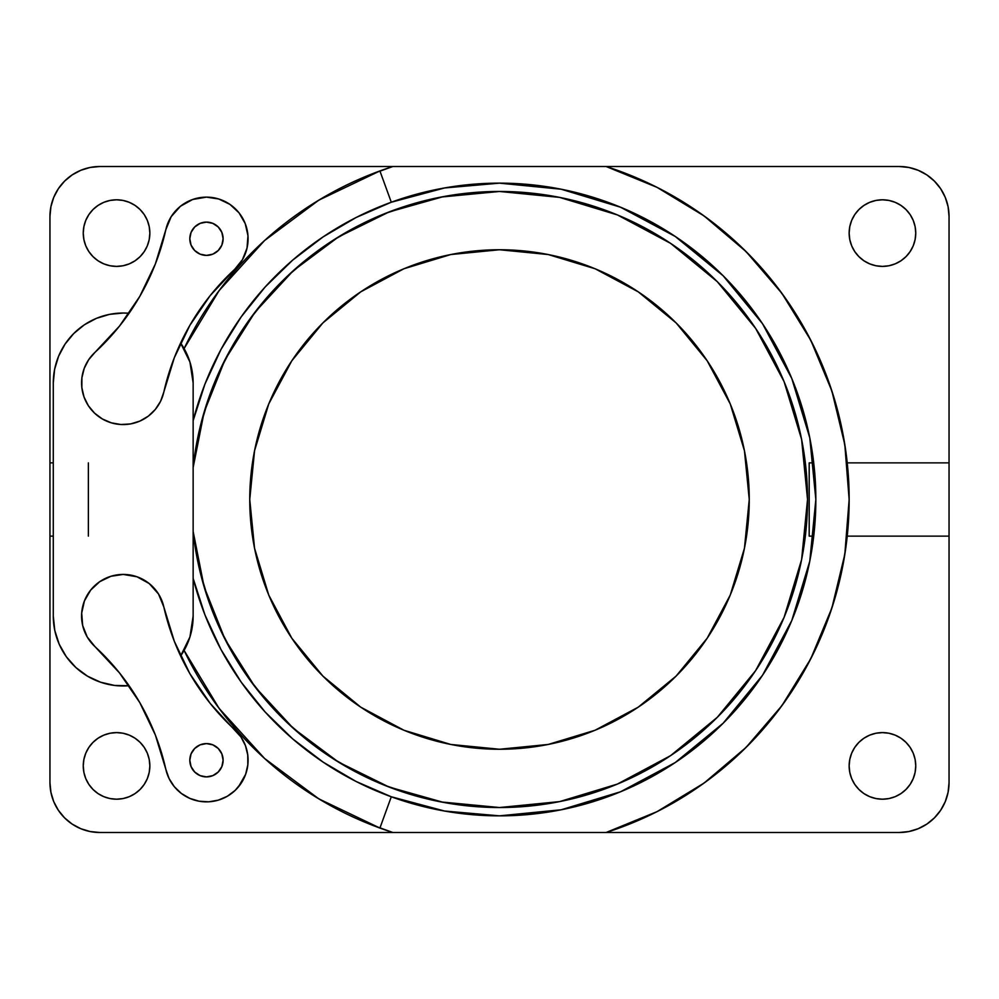 <?xml version="1.0" encoding="UTF-8"?>
<svg xmlns="http://www.w3.org/2000/svg" width="999" height="999" viewBox="0 0 999 999"><rect width="100%" height="100%" fill="white"/><g stroke="black" fill="none" stroke-linecap="round" stroke-linejoin="round"><path stroke-width="1.5" d="M206.456 776.897A16.646 16.646 0 0 1 189.81 760.239A16.646 16.646 0 0 1 206.456 743.593L212.837 744.854L218.232 748.476L221.84 753.87L223.114 760.239L221.84 766.62L218.232 772.015L212.837 775.624L206.456 776.897L200.087 775.624L194.693 772.015L191.071 766.62L189.81 760.239L191.071 753.87L194.693 748.476L200.087 744.854L206.456 743.593A16.646 16.646 0 0 1 223.114 760.239A16.646 16.646 0 0 1 206.456 776.897M87.225 636.975L82.655 625.424L87.225 636.975L95.005 646.665A41.621 41.621 0 0 1 123.214 574.425L110.926 576.286L99.725 581.68L90.634 590.147L99.725 581.68M165.846 229.645A41.621 41.621 0 0 1 245.23 223.626A41.621 41.621 0 0 1 234.665 269.38L242.445 259.69L247.015 248.127L247.977 235.739L245.23 223.626L239.036 212.849L229.945 204.383L218.744 198.988L206.456 197.128L192.682 199.475L180.444 206.256L171.154 216.708L165.846 229.645A237.475 237.475 0 0 1 95.005 352.335L88.674 359.715L84.228 368.356L81.906 377.809L81.843 387.537L84.028 397.015L88.362 405.719L94.605 413.186L102.398 418.993L111.326 422.839L120.916 424.513L130.619 423.913L139.922 421.066L148.314 416.146L155.332 409.415L160.602 401.236L163.824 392.058A41.621 41.621 0 0 1 102.398 418.993A41.621 41.621 0 0 1 95.005 352.335L119.518 326.061L139.785 296.391L155.345 264.011L165.846 229.645M206.456 255.407A16.646 16.646 0 0 1 189.81 238.761A16.646 16.646 0 0 1 206.456 222.103A16.646 16.646 0 0 1 223.114 238.761A16.646 16.646 0 0 1 206.456 255.407L200.087 254.146L194.693 250.524L191.071 245.13L189.81 238.761L191.071 232.38L194.693 226.985L200.087 223.376L206.456 222.103L212.837 223.376L218.232 226.985L221.84 232.38L223.114 238.761L221.84 245.13L218.232 250.524L212.837 254.146L206.456 255.407M53.284 382.954A69.93 69.93 0 0 1 123.214 313.024L109.565 314.36L96.453 318.344L84.353 324.8L73.764 333.504L65.06 344.093L58.604 356.193L54.62 369.305L53.284 382.954L53.284 616.046L54.77 630.406L59.178 644.168L66.321 656.718L75.887 667.532L87.462 676.148L100.574 682.217L114.635 685.451L129.071 685.739A69.93 69.93 0 0 1 53.284 616.046L53.284 382.954M499.5 749.25L548.226 744.455L595.079 730.244L638.249 707.155L676.098 676.098L707.155 638.249L730.244 595.079L744.455 548.226L749.25 499.5L744.455 450.774L730.244 403.921L707.155 360.751L676.098 322.902L638.249 291.845L595.079 268.756L548.226 254.545L499.5 249.75L450.774 254.545L403.921 268.756L360.751 291.845L322.902 322.902L291.845 360.751L268.756 403.921L254.545 450.774L249.75 499.5L254.545 548.226L268.756 595.079L291.845 638.249L322.902 676.098L360.751 707.155L403.921 730.244L450.774 744.455L499.5 749.25A249.75 249.75 0 0 1 249.75 499.5A249.75 249.75 0 0 1 499.5 249.75A249.75 249.75 0 0 1 749.25 499.5A249.75 249.75 0 0 1 499.5 749.25L466.908 747.115M441.296 197.028L499.5 191.471A308.029 308.029 0 0 1 807.529 499.5A308.029 308.029 0 0 1 499.5 807.529L559.59 801.61L617.382 784.078L670.629 755.619L717.307 717.307L755.619 670.629L784.078 617.382L801.61 559.59L807.529 499.5L801.61 439.41L784.078 381.618L755.619 328.371L717.307 281.693L670.629 243.381L617.382 214.922L559.59 197.39L499.5 191.471L443.344 196.641L389.061 211.95L338.486 236.913L293.306 270.667L255.045 312.088L224.975 359.802L204.108 412.2L193.144 467.52A308.029 308.029 0 0 1 499.5 191.471A308.029 308.029 0 0 0 293.182 270.779M116.546 799.2A33.304 33.304 0 0 1 83.254 765.896A33.304 33.304 0 0 1 116.546 732.604L123.052 733.241L129.296 735.139L135.052 738.211L140.097 742.357L144.243 747.402L147.315 753.159L149.213 759.402L149.85 765.896L149.213 772.402L147.315 778.646L144.243 784.402L140.097 789.447L135.052 793.593L129.296 796.665L123.052 798.563L116.546 799.2L110.052 798.563L103.809 796.665L98.052 793.593L93.007 789.447L88.861 784.402L85.789 778.646L83.891 772.402L83.254 765.896L83.891 759.402L85.789 753.159L88.861 747.402L93.007 742.357L98.052 738.211L103.809 735.139L110.052 733.241L116.546 732.604A33.304 33.304 0 0 1 149.85 765.896A33.304 33.304 0 0 1 116.546 799.2M116.546 266.396A33.304 33.304 0 0 1 83.254 233.104A33.304 33.304 0 0 1 116.546 199.8L123.052 200.437L129.296 202.335L135.052 205.407L140.097 209.553L144.243 214.598L147.315 220.354L149.213 226.598L149.85 233.104L149.213 239.598L147.315 245.841L144.243 251.598L140.097 256.643L135.052 260.789L129.296 263.861L123.052 265.759L116.546 266.396L110.052 265.759L103.809 263.861L98.052 260.789L93.007 256.643L88.861 251.598L85.789 245.841L83.891 239.598L83.254 233.104L83.891 226.598L85.789 220.354L88.861 214.598L93.007 209.553L98.052 205.407L103.809 202.335L110.052 200.437L116.546 199.8A33.304 33.304 0 0 1 149.85 233.104A33.304 33.304 0 0 1 116.546 266.396M882.454 799.2A33.304 33.304 0 0 1 849.15 765.896A33.304 33.304 0 0 1 882.454 732.604L888.948 733.241L895.191 735.139L900.948 738.211L905.993 742.357L910.139 747.402L913.211 753.159L915.109 759.402L915.746 765.896L915.109 772.402L913.211 778.646L910.139 784.402L905.993 789.447L900.948 793.593L895.191 796.665L888.948 798.563L882.454 799.2L875.948 798.563L869.704 796.665L863.948 793.593L858.903 789.447L854.757 784.402L851.685 778.646L849.787 772.402L849.15 765.896L849.787 759.402L851.685 753.159L854.757 747.402L858.903 742.357L863.948 738.211L869.704 735.139L875.948 733.241L882.454 732.604A33.304 33.304 0 0 1 915.746 765.896A33.304 33.304 0 0 1 882.454 799.2L888.948 798.563M882.454 266.396A33.304 33.304 0 0 1 849.15 233.104A33.304 33.304 0 0 1 882.454 199.8L888.948 200.437L895.191 202.335L900.948 205.407L905.993 209.553L910.139 214.598L913.211 220.354L915.109 226.598L915.746 233.104L915.109 239.598L913.211 245.841L910.139 251.598L905.993 256.643L900.948 260.789L895.191 263.861L888.948 265.759L882.454 266.396L875.948 265.759L869.704 263.861L863.948 260.789L858.903 256.643L854.757 251.598L851.685 245.841L849.787 239.598L849.15 233.104L849.787 226.598L851.685 220.354L854.757 214.598L858.903 209.553L863.948 205.407L869.704 202.335L875.948 200.437L882.454 199.8A33.304 33.304 0 0 1 915.746 233.104A33.304 33.304 0 0 1 882.454 266.396M499.45 183.154L444.567 187.962L391.296 202.223L379.907 170.941A349.65 349.65 0 0 1 392.894 166.496A349.65 349.65 0 0 0 379.907 170.941L318.856 200.125L264.573 240.534L219.081 290.634L184.103 348.564A349.65 349.65 0 0 1 379.907 170.941L391.296 202.223A316.346 316.346 0 0 0 193.144 420.629L204.92 384.165L221.029 349.388L241.234 316.82L265.21 286.925L292.645 260.152L323.102 236.9L356.144 217.495L391.296 202.223A316.346 316.346 0 0 1 815.846 499.5A316.346 316.346 0 0 1 391.296 796.777A316.346 316.346 0 0 0 499.5 815.846L559.053 810.189M499.5 183.154L561.213 189.223L620.566 207.23L675.249 236.463L723.189 275.811L762.537 323.751L791.77 378.434L809.777 437.787L815.846 499.5L809.777 561.213L791.77 620.566L762.537 675.249L723.189 723.189L675.249 762.537L620.566 791.77L561.213 809.777L499.5 815.846L444.567 811.038L391.296 796.777A316.346 316.346 0 0 1 193.144 578.371L204.92 614.835L221.029 649.612L241.234 682.18L265.21 712.075L292.645 738.848L323.102 762.1L356.144 781.505L391.296 796.777L379.907 828.059A349.65 349.65 0 0 1 184.103 650.436L219.081 708.366L264.573 758.466L318.856 798.875L379.907 828.059A349.65 349.65 0 0 0 392.894 832.504L369.355 824.025M90.634 590.147L84.44 600.911L81.693 613.036L82.655 625.424L81.593 617.195M182.255 345.467L180.632 343.019A69.93 69.93 0 0 1 193.144 382.954L193.144 616.071A69.93 69.93 0 0 1 180.619 655.968L189.935 636.975L193.144 616.046L193.144 382.954L189.935 362.025L180.619 343.032A237.475 237.475 0 0 0 163.824 392.058A237.475 237.475 0 0 1 234.665 269.38L210.152 295.642L189.885 325.312L174.326 357.704L163.824 392.058M133.329 306.943L129.071 313.261A69.93 69.93 0 0 1 129.083 313.261A69.93 69.93 0 0 0 123.214 313.024A69.93 69.93 0 0 1 129.071 313.261L123.227 313.024M499.5 807.529A308.029 308.029 0 0 1 193.144 531.48L204.108 586.8L224.975 639.198L255.045 686.912L293.306 728.333L338.486 762.087L389.061 787.05L443.344 802.359L499.5 807.529L441.296 801.972M249.75 499.5L253.534 456.156M499.5 249.75L532.092 251.885M369.355 174.975L392.894 166.496L99.9 166.496L90.16 167.457L80.782 170.305L72.153 174.912L64.585 181.131L58.367 188.699L53.746 197.34L50.912 206.706L49.95 216.446L49.95 462.874L53.284 462.874L49.95 462.874L49.95 536.126L53.284 536.126L49.95 536.126L49.95 782.554L50.912 792.294L53.746 801.66L58.367 810.301L64.585 817.869L72.153 824.088L80.782 828.695L90.16 831.543L99.9 832.504L392.894 832.504A349.65 349.65 0 0 1 379.907 828.059L391.296 796.777M188.312 357.405L190.359 363.436M190.359 635.564L188.312 641.595M813.723 536.126L809.19 536.126L809.19 462.874L813.723 462.874L809.19 462.874L809.19 536.126L813.723 536.126L815.846 499.5L813.723 462.874L811.862 449.45M806.568 423.401L796.79 391.346M786.638 366.72L770.941 337.025M756.405 314.897L749.2 305.269M749.113 305.145L735.164 288.449M716.982 269.755L690.534 247.34M669.78 232.892L663.736 229.121M663.548 229.008L638.199 215.172M616.508 205.582L612.087 203.858M612.037 203.846L578.433 193.157M559.053 188.811L499.612 183.154M443.406 188.162L425.037 192.033M388.648 203.209L387.025 203.821M386.913 203.858L381.855 205.844M341.533 225.412L335.452 229.008M335.352 229.071L330.944 231.793M290.509 262.013L285.077 266.908M254.37 299.525L249.987 305.02M249.8 305.269L246.741 309.265M219.705 351.885L216.358 358.391M199.263 399.812L195.604 411.613M195.604 587.387L199.263 599.188M216.358 640.609L219.705 647.115M246.741 689.735L249.8 693.731M249.887 693.855L254.37 699.475M285.077 732.092L290.509 736.987M330.944 767.207L335.264 769.879M335.452 769.992L341.533 773.588M381.855 793.156L386.913 795.142M386.963 795.154L388.648 795.791M425.037 806.967L443.406 810.838M578.433 805.843L611.975 795.179M612.087 795.142L616.508 793.418M638.199 783.828L663.548 769.992M663.648 769.929L669.78 766.108M690.534 751.66L716.982 729.245M735.164 710.551L749.013 693.98M749.2 693.731L756.405 684.103M770.941 661.975L786.638 632.28M796.79 607.654L806.568 575.599M811.862 549.55L813.71 536.238M422.352 797.714L385.189 785.526M363.948 776.098L333.179 758.765M312.862 744.542L287.163 722.639M269.355 704.233L248.776 678.433M234.553 656.618L219.443 627.747M209.528 603.408L200.225 572.377M195.08 546.528L193.144 531.518M193.144 467.482L195.08 452.472M200.225 426.623L209.528 395.592M219.443 371.253L234.553 342.382M248.776 320.567L269.355 294.767M287.163 276.361L312.849 254.47M333.179 240.235L363.948 222.902M385.189 213.474L422.352 201.286M559.59 197.39L608.241 211.313M755.619 670.629L717.307 717.307M607.991 787.786L559.59 801.61M184.103 348.564L188.986 338.761M212.487 299.8L222.727 285.839M263.848 241.184L268.319 237.188M312.35 204.146L328.147 194.718M328.147 804.282L312.35 794.854M268.356 761.85L263.848 757.816M222.727 713.161L212.487 699.2M188.986 660.239L184.103 650.436M655.107 186.388L670.579 194.568M700.561 213.436L717.282 225.961M741.433 247.065L756.98 262.937M776.797 286.513L790.122 305.082M805.818 330.906L816.295 351.523M827.834 379.27L835.064 401.236M842.294 430.581L846.066 453.121M949.05 462.874L949.05 216.446L948.088 206.706L945.254 197.34L940.633 188.699L934.415 181.131L926.847 174.912L918.218 170.305L908.84 167.457L899.1 166.496L606.106 166.496A349.65 349.65 0 0 1 606.106 832.504L899.1 832.504L908.84 831.543L918.218 828.695L926.847 824.088L934.415 817.869L940.633 810.301L945.254 801.66L948.088 792.294L949.05 782.554L949.05 216.446A49.95 49.95 0 0 0 899.1 166.496L99.9 166.496A49.95 49.95 0 0 0 49.95 216.446L49.95 782.554A49.95 49.95 0 0 0 99.9 832.504L899.1 832.504A49.95 49.95 0 0 0 949.05 782.554L949.05 462.874L847.227 462.874L949.05 462.874M846.066 545.879L842.294 568.419M835.064 597.764L827.834 619.73M816.295 647.477L805.818 668.094M790.122 693.918L776.797 712.487M756.98 736.063L741.433 751.935M717.282 773.039L700.561 785.564M670.579 804.432L655.107 812.612M606.131 832.492L657.055 811.638L704.108 783.041L746.078 747.402L781.93 705.631L810.788 658.741L831.917 607.904L844.817 554.383L849.15 499.5L844.817 444.617L831.917 391.096L810.788 340.259L781.93 293.369L746.078 251.598L704.108 215.959L657.055 187.362L606.106 166.496L392.894 166.496M93.007 789.447L92.083 788.486M91.533 743.918L92.994 742.369M906.006 742.369L907.467 743.918M905.993 789.447L900.948 793.593M863.948 738.211L864.585 737.799M905.993 209.553L906.917 210.514M907.467 255.082L906.006 256.631M135.052 260.789L134.415 261.201M92.994 256.631L91.533 255.082M93.007 209.553L98.052 205.407M110.052 200.437L116.546 199.8M88.374 462.874L88.374 536.126M392.894 832.504L606.106 832.504M225.025 359.69A308.029 308.029 0 0 0 193.144 467.52M847.227 536.126L949.05 536.126L847.227 536.126M54.52 629.17L55.407 633.179M58.267 641.995L60.102 646.166M64.723 654.382L66.958 657.592M75.737 667.394L76.773 668.331M86.226 675.399L89.91 677.547M98.239 681.368L102.535 682.854M111.925 685.064L115.547 685.564M128.696 685.764L129.071 685.739A69.93 69.93 0 0 1 129.071 685.739L133.329 692.057M183.978 662.812L180.619 655.968L181.556 654.607M58.604 356.193L54.62 369.305M180.619 343.032L183.978 336.188M153.172 269.393L151.523 273.239M151.498 273.289L147.889 281.094M199.076 310.652L204.071 303.584M204.083 303.546L206.581 300.224M221.84 245.13L218.232 250.524M200.087 254.146L194.693 250.524M191.071 232.38L194.693 226.985M238.411 786.925L245.642 774.3L247.827 764.822L247.764 755.107L245.442 745.654L240.996 737.012L210.152 703.358L189.885 673.688L174.326 641.296L163.824 606.942L158.516 594.005L149.226 583.553L136.988 576.773L123.214 574.425A41.621 41.621 0 0 1 163.824 606.942A237.475 237.475 0 0 0 234.665 729.62A41.621 41.621 0 0 1 227.273 796.29A41.621 41.621 0 0 1 165.846 769.355L169.068 778.533L174.338 786.712L181.356 793.443L189.748 798.363L199.051 801.198L208.754 801.81L218.344 800.137L227.273 796.29L235.065 790.471L241.308 783.016M206.581 698.776L204.071 695.416M204.046 695.391L199.076 688.348M147.889 717.906L151.523 725.761M151.536 725.811L153.172 729.607M95.005 646.665L119.518 672.939L139.785 702.609L155.345 734.989L165.846 769.355A237.475 237.475 0 0 0 95.005 646.665M191.071 753.87L194.693 748.476M200.087 744.854L206.456 743.593M218.232 748.476L221.84 753.87"/></g></svg>
